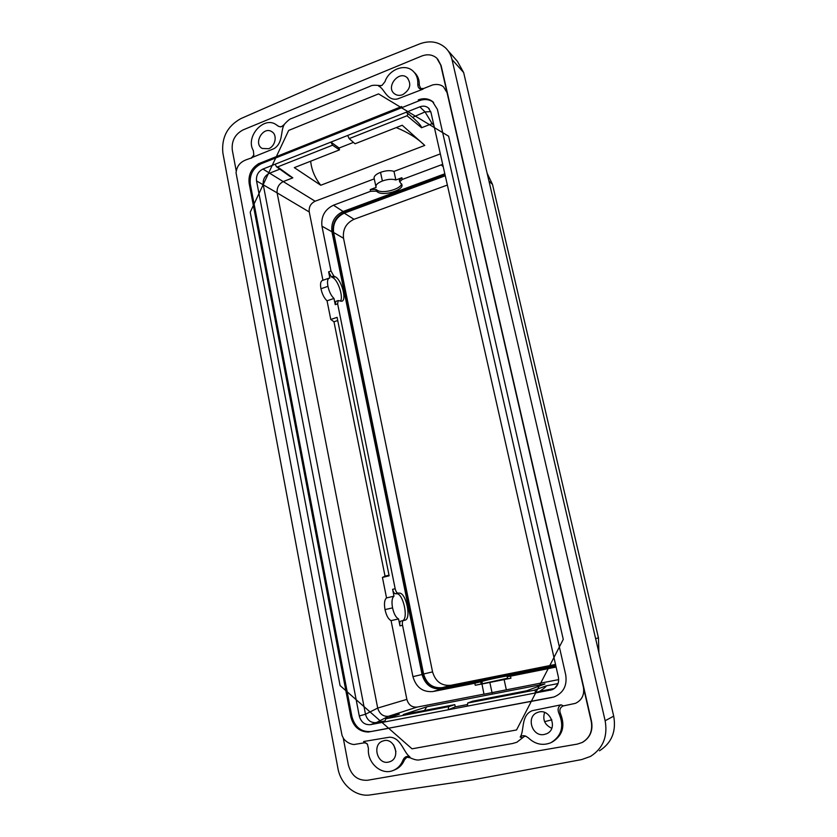<?xml version="1.0" encoding="UTF-8"?>
<svg xmlns="http://www.w3.org/2000/svg" width="837" height="837" viewBox="0 0 837 837"><rect width="100%" height="100%" fill="white"/><g stroke="black" fill="none" stroke-linecap="round" stroke-linejoin="round"><path stroke-width="1.26" d="M551.845 719.82L544.605 721.661M353.465 142.384L339.111 148.034L330.908 142.102L262.944 169.053C258.141 171.522 256.007 175.477 256.54 180.928L359.282 715.98C361.04 722.195 364.775 725.083 370.488 724.654L384.486 721.975L385.867 718.753L448.674 706.679L454.794 704.639L403.235 714.568L426.755 706.815L544.971 683.923L526.619 690.807L472.581 701.218L467.684 703.028L467.423 706.114L552.263 689.698C557.254 687.24 559.304 683.055 558.394 677.154L430.961 112.346L428.439 108.015C426.002 106.037 423.135 105.64 419.85 106.833L330.908 142.102L332.571 145.188L339.498 149.875L294.3 167.63L320.759 185.249L424.777 145.418L402.21 125.247L355.045 143.765L349.175 138.628L347.679 135.458M467.423 706.114L448.193 709.786L455.265 706.867L454.794 704.639M384.486 721.975L448.193 709.786L448.674 706.679M433.65 102.47L433.336 102.229C429.193 99.279 424.485 98.787 419.211 100.733L418.249 99.896L419.954 99.321C424.641 98.086 428.795 98.776 432.405 101.392L437.395 109.354L565.728 674.925C567.287 685.723 563.353 693.078 553.937 696.991L368.332 732.04C359.282 731.747 353.455 726.694 350.849 716.88L249.154 183.408C248.202 174.87 251.372 168.3 258.654 163.686L401.655 106.519M260.15 163.006L261.27 163.707L419.211 100.733M261.27 163.707C253.056 167.944 249.405 174.734 250.305 184.077L249.154 183.408M350.849 716.88L351.917 716.618L250.305 184.077M351.917 716.618C354.909 727.269 361.302 732.239 371.115 731.528L387.29 728.567M552.012 697.462L371.115 731.528M552.818 697.221L554.314 696.865M467.684 703.028L534.09 690.253C535.565 690.473 535.816 691.467 534.822 693.224L539.666 691.31C544.374 688.192 546.551 686.382 546.195 685.869L558.049 683.578M558.687 679.602L483.995 694.208L481.934 683.955L475.259 685.273L474.82 683.243L481.882 681.485C486.569 679.864 508.906 675.25 508.865 675.919L507.232 676.673L510.476 676.181L556.113 667.037M483.974 694.114L417.14 707.087L388.452 716.305L399.312 714.212L385.867 718.753M332.571 145.188L277.591 166.929L292.824 177.862L283.262 181.587L315.13 201.225L374.265 178.867M374.149 178.323L374.087 178.061C374.045 175.979 376.19 174.086 380.532 172.359C385.847 170.486 390.335 170.173 393.986 171.407L440.335 153.882M433.922 125.456L432.08 123.646L421.555 127.747L407.012 115.768L349.175 138.628M339.111 148.034L339.498 149.875M467.559 704.513L455.265 706.867M384.204 721.096L376.326 722.603C370.801 723.022 367.192 720.238 365.487 714.243L263.247 184.715C262.734 179.442 264.795 175.624 269.441 173.249L279.83 169.158M388.452 716.305L376.326 722.603L370.488 724.654M275.216 164.188L276.409 166.709L277.591 166.929M292.824 177.862L289.299 175.937M315.13 201.225C310.694 203.412 308.738 206.99 309.251 211.96L277.11 192.866C276.754 187.781 278.794 184.025 283.22 181.598L283.262 181.587M421.555 127.747C421.461 126.01 418.458 122.547 412.568 117.358L425.039 111.917L430.762 111.624M432.08 123.646L433.43 123.269M412.934 676.641C416.115 687.428 422.821 692.387 433.064 691.529L442.637 688.527L555.883 666.022L441.465 688.788C431.61 689.615 425.144 684.865 422.057 674.517L412.934 676.641L402.555 625.291C402.116 622.582 402.409 620.981 403.434 620.499L404.836 620.238C411.71 619.338 406.144 592.418 399.27 593.109L397.931 593.119C396.738 592.868 395.828 591.403 395.169 588.714L337.635 303.841L338.2 300.556L341.789 301.247C347.083 300.211 341.517 279.548 335.208 276.765L333.785 276.011L331.002 271.021L321.952 226.189C320.927 216.469 324.766 209.47 333.482 205.201L370.624 191.296L376.273 191.15L377.623 192.039C383.168 196.308 403.392 190.376 402.001 184.851L399.678 181.755L402.262 179.463L441.204 164.879L443.223 166.709M442.637 688.527C432.771 689.364 426.305 684.603 423.219 674.245L422.068 674.517L331.933 231.692C330.939 222.328 334.643 215.611 343.044 211.52L444.824 173.782M433.064 691.529L474.82 683.243M442.7 164.397L441.204 164.879M402.555 625.291L399.971 625.867L398.569 618.93C395.901 617.57 393.903 613.887 392.553 607.871C391.486 601.855 391.967 597.963 393.986 596.185L386.537 597.921L382.436 577.425L389.142 575.814L337.091 317.359L330.782 319.472L327.047 300.807C324.212 298.223 322.193 294.205 320.969 288.755C320.121 284.109 320.561 281.358 322.308 280.51L329.161 278.114M393.986 596.185L392.605 589.321L395.169 588.714M337.635 303.841L335.239 304.658L333.984 298.432L327.047 300.807M277.12 192.918L377.696 708.081L406.855 699.366L391.088 620.615L398.569 618.93M406.855 699.366C408.487 704.932 411.919 707.506 417.14 707.087M510.476 676.181L510.926 678.232L504.115 679.571L506.322 689.772M392.553 607.871L385.02 609.608C383.963 603.603 384.465 599.7 386.537 597.921M391.088 620.615C388.378 619.265 386.349 615.603 385.02 609.608M393.986 171.407L395.849 179.986C392.197 178.804 387.709 179.139 382.383 181.001C378.042 182.717 375.876 184.59 375.907 186.62L376.19 187.362L370.257 189.58L375.897 189.392L376.273 191.15M322.936 280.29L309.251 211.96M333.984 298.432C331.19 295.827 329.182 291.799 327.958 286.327C327.089 281.671 327.518 278.93 329.223 278.093L329.872 278.02L328.627 271.858L331.002 271.021M399.322 180.112L401.886 177.726L395.849 179.986M423.219 674.245L333.22 232.477C332.216 223.113 335.919 216.385 344.342 212.295L445.096 174.975M327.958 286.327L320.969 288.755M330.782 319.472L333.973 321.785L385.03 576.149L382.436 577.425M582.939 742.074C590.242 737.407 593.098 730.481 591.508 721.295L441.099 65.516L437.709 59.103M222.872 153.014L337.928 768.366C340.669 784.677 355.882 797.337 370.352 794.899L472.748 779.896L581.694 759.567L590.472 756.428C603.006 748.424 607.903 736.529 605.141 720.741L452.001 59.5C450.913 54.897 448.778 51.047 445.608 47.96C438.389 41.588 429.747 40.228 419.682 43.89L327.194 80.791L240.93 118.582C227.402 126.063 221.376 137.54 222.872 153.014M599.47 750.799C611.648 743.015 616.398 731.475 613.699 716.148L463.656 72.557L457.379 61.289L447.9 50.555M554.46 688.474L539.666 691.31M359.282 715.98L365.487 714.243L377.696 708.081M377.707 708.144C379.538 713.951 383.105 716.671 388.399 716.315M507.578 678.252L475.259 685.273M504.115 679.571L481.83 684.049M510.926 678.232L507.693 678.755L507.232 676.662M401.572 183.805C401.017 189.152 382.352 194.09 377.236 190.25L375.897 189.392M489.896 682.73L492.104 693.005M382.383 181.001L380.532 172.359M333.785 276.011L331.358 276.859L332.749 277.612C338.117 280.081 343.683 297.281 340.397 301.226M331.358 276.859L328.627 271.858M335.239 304.658L335.773 301.383L338.169 300.567M397.931 593.119L395.315 593.726L396.623 593.726C403.057 593.067 408.749 618.543 402.618 620.677M395.315 593.726C394.154 593.475 393.254 592 392.605 589.321M399.971 625.867C399.531 623.157 399.804 621.567 400.808 621.085L403.413 620.499L400.808 621.085M407.012 115.768C408.027 114.899 407.891 113.78 406.594 112.399L406.29 112.21M333.973 321.785L337.729 320.529M385.03 576.149L389.017 575.186M424.777 145.418L424.254 144.968C417.14 138.074 407.797 132.277 396.246 127.59M310.663 161.206C311.584 169.953 314.953 177.978 320.759 185.249M426.755 706.815L424.526 710.467M447.366 185.05L354.02 219.294C346.068 223.113 342.574 229.443 343.526 238.263L333.618 232.487L423.595 673.984C426.546 683.913 432.739 688.464 442.187 687.658L555.663 665.07M333.618 232.487C332.655 223.521 336.202 217.076 344.269 213.163L445.274 175.78M555.527 664.432L450.881 685.283L442.187 687.658M487.113 173.186L492.501 184.402L598.455 637.888L598.905 652.703M343.526 238.263L432.562 671.891C435.481 681.621 441.58 686.078 450.881 685.283M293.337 439.425L340.073 685.566L412.013 748.822L516.544 729.969L563.27 639.405L448.632 136.222L378.544 93.89L288.66 130.436L250.211 212.2L293.337 439.425M278.595 126.335L277.193 125.383M423.909 88.45L422.518 89.36C419.368 89.402 417.789 87.634 417.789 84.056L419.295 85.112C419.473 79.808 417.799 75.571 414.294 72.39L414.263 72.359M419.295 85.112L420.666 88.502L423.648 88.513L432.677 84.914C440.074 83.281 443.453 86.766 443.6 87.017L447.052 92.625L440.743 65.129L436.83 58.192C432.562 54.572 427.508 53.861 421.649 56.069L243.117 129.881C235.04 134.171 231.43 140.919 232.299 150.126L236.212 170.874M343.285 738.15L348.328 764.872C351.32 775.669 357.744 780.795 367.579 780.251L577.31 744.103L582.102 742.524C589.803 737.962 592.847 730.931 591.246 721.431L583.441 687.397C584.529 694.93 581.851 700.255 575.427 703.352L563.521 705.873L561.02 704.827L532.227 710.697C520.635 715.321 524.621 730.649 520.185 737.052C521.796 735.587 523.7 735.315 525.887 736.225L528.377 737.878C535.23 744.355 542.753 745.955 550.945 742.691C561.648 736.026 564.358 726.37 559.085 713.699C557.306 709.797 557.955 706.836 561.02 704.827M563.521 705.873L562.998 705.989C559.984 707.621 559.147 710.163 560.487 713.616L559.085 713.699M552.169 742.063C562.663 735.577 565.425 726.097 560.487 713.616M524.443 736.34L516.827 742.273L512.506 743.518L419.243 759.923C417.15 760.331 414.127 759.619 410.161 757.778L409.722 756.7C403.486 752.4 401.069 737.418 389.55 737.198L363.656 741.519L367.474 744.302L368.458 748.613C366.93 762.695 381.285 775.617 393.108 770.5C397.732 768.607 401.028 765.133 403.005 760.08C404.428 756.941 406.667 755.811 409.722 756.7M447.084 754.943L443.798 755.518M410.161 757.778L406.939 757.244M406.803 757.297L404.47 759.839L403.005 760.08M393.683 770.26L394.761 769.82C399.228 768 402.471 764.673 404.47 759.839M544.249 734.478C531.966 737.23 525.688 716.357 537.553 712.475C549.731 707.16 558.938 728.922 546.488 733.798L544.249 734.478M544.615 712.444C542.418 719.747 544.803 725.02 551.761 728.253M422.518 89.36L397.544 98.954C386.673 101.214 384.486 88.523 378.753 86.169L379.956 85.636C374.913 84.976 371.67 85.175 370.247 86.211L291.527 118.519C289.989 118.76 287.51 120.79 284.078 124.619L284.078 124.912C280.447 130.949 283.314 142.876 274.055 148.63L251.32 157.827C253.234 156.352 254.061 155.358 253.789 154.845M417.789 84.056C418.071 78.552 416.407 74.169 412.787 70.883C404.679 63.298 388.923 69.544 384.957 81.723L382.007 85.405L378.753 86.169M402.681 94.675C410.256 89.747 411.731 84.056 407.117 77.611C398.81 70.005 385.397 87.174 394.457 93.765C396.822 95.533 399.573 95.836 402.681 94.675M284.078 124.912C281.902 127.015 279.746 127.276 277.602 125.717L275.99 124.535C263.477 115.872 245.126 137.153 253.349 150.576L253.799 154.845L251.675 158.057M268.572 148.724C275.519 146.287 277.633 134.736 271.711 131.618C263.048 125.906 253.015 143.755 262.201 148.452L268.572 148.724M277.602 125.717L278.418 126.261M388.337 762.13L389.791 761.733C401.404 757.998 394.384 736.612 383.043 740.965C371.879 744.041 376.985 764.683 388.337 762.13M395.953 751.647L393.631 744.836M251.508 157.973C244.875 160.139 237.363 161.939 236.034 172.746L338.368 716.828L342.071 735.535L343.662 738.757C346.392 742.063 349.782 743.999 353.842 744.543L363.99 742.869L363.656 741.519M522.455 737.857L520.185 737.052M534.09 690.253L546.195 685.869M262.944 169.053L283.22 181.598M432.133 123.635L425.039 111.917L419.85 106.833M344.342 212.295L333.482 205.201M321.952 226.189L333.22 232.477M556.071 666.848L554.45 667.455M370.624 191.296L370.257 189.58M401.886 177.726L402.262 179.463M605.141 720.741L613.699 716.148M463.656 72.557L452.001 59.5M554.586 688.37L557.819 684.185M277.11 192.866L256.54 180.928M550.453 690.232L554.397 688.516M481.882 681.485L482.332 683.599M480.71 681.862L481.16 683.944M377.236 190.25L377.623 192.039M332.749 277.612L335.208 276.765M396.623 593.726L399.27 593.109M595.62 638.589L598.455 637.888M488.965 181.127L492.501 184.402M354.02 219.294L344.269 213.163M432.562 671.891L423.595 673.984M447.052 92.625L583.441 687.397M429.276 108.873L428.439 108.015M375.918 186.62L374.087 178.061M399.301 180.007L399.688 181.765M289.884 176.356L276.409 166.709M412.568 117.358L406.772 112.556M399.144 714.254L385.721 718.795M424.254 144.968L416.073 137.645M547.105 733.505L546.488 733.798M407.912 78.385L407.117 77.611M272.36 132.058L271.711 131.618M433.336 102.229L432.405 101.392M554.188 696.907L553.655 697.075M367.474 744.302C367.014 743.371 365.853 742.89 363.99 742.869M280.196 126.69C280.604 127.266 281.902 126.575 284.067 124.619M382.007 85.405L379.956 85.625M524.37 736.372L525.887 736.225"/></g></svg>
